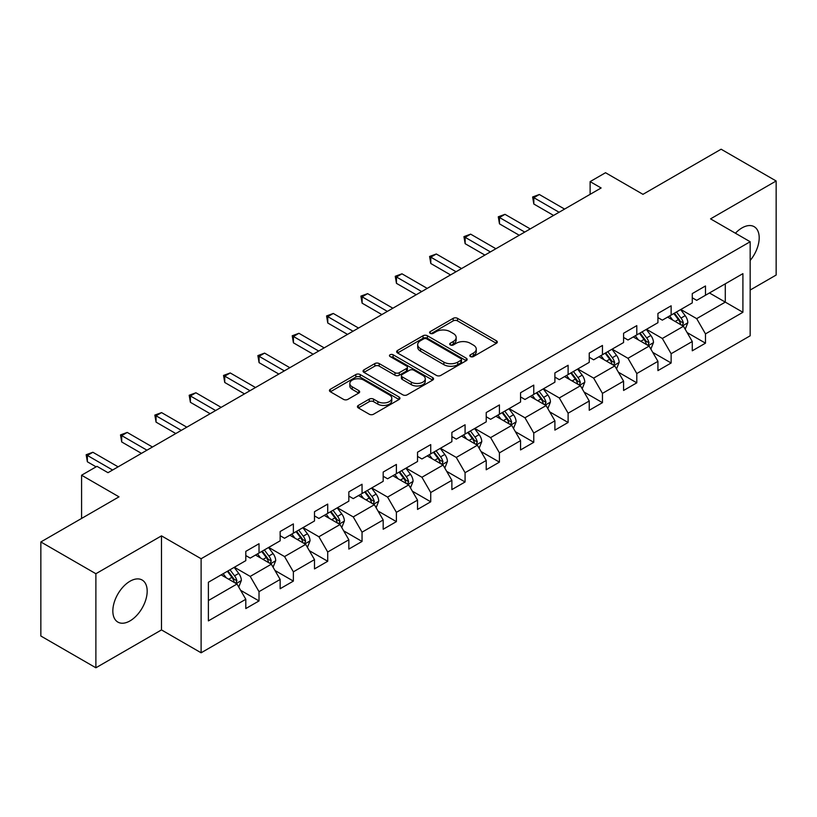<?xml version="1.0" encoding="UTF-8"?>
<svg xmlns="http://www.w3.org/2000/svg" width="817" height="817" viewBox="0 0 817 817"><rect width="100%" height="100%" fill="white"/><g stroke="black" fill="none" stroke-linecap="round" stroke-linejoin="round"><path stroke-width="1.23" d="M470.429 356.549A2.134 1.236 0 0 0 473.452 356.549L496.409 343.293A3.054 1.767 0 0 0 497.308 342.047A3.054 1.767 0 0 0 496.409 340.801L457.51 318.344A3.054 1.767 0 0 0 453.19 318.344L430.232 331.6A2.134 1.236 0 0 0 429.609 332.468A2.134 1.236 0 0 0 430.232 333.346A2.134 1.236 0 0 0 433.255 333.346L436.227 331.631A9.784 5.648 0 0 1 450.055 331.631L453.302 333.499A9.784 5.648 0 0 1 456.162 337.492A9.784 5.648 0 0 1 453.302 341.486L450.33 343.201A2.134 1.236 0 0 0 449.697 344.08A2.134 1.236 0 0 0 450.33 344.948A2.134 1.236 0 0 0 453.353 344.948L456.325 343.232A9.784 5.648 0 0 1 470.153 343.232L473.39 345.101A9.784 5.648 0 0 1 476.26 349.094A9.784 5.648 0 0 1 473.39 353.087L470.429 354.803A2.134 1.236 0 0 0 469.795 355.681A2.134 1.236 0 0 0 470.429 356.549L470.429 354.803M130.015 620.889A24.285 14.022 120 0 0 145.875 599.484A24.285 14.022 120 0 0 142.148 580.029A24.285 14.022 120 0 0 130.015 581.234A24.285 14.022 120 0 0 114.145 602.629A24.285 14.022 120 0 0 117.873 622.094A24.285 14.022 120 0 0 130.015 620.889M750.169 260.47A24.285 14.022 120 0 0 754.173 226.687A24.285 14.022 120 0 0 742.03 227.892A24.285 14.022 120 0 0 735.423 233.223M358.326 405.426A3.054 1.767 0 0 0 357.427 406.672A3.054 1.767 0 0 0 358.326 407.918L369.243 414.219A3.054 1.767 0 0 0 373.563 414.219L399.064 399.503A3.054 1.767 0 0 0 399.952 398.257A3.054 1.767 0 0 0 399.064 397.001L360.164 374.543A3.054 1.767 0 0 0 355.844 374.543L330.344 389.27A3.054 1.767 0 0 0 329.445 390.516A3.054 1.767 0 0 0 330.344 391.762L343.528 399.37A3.054 1.767 0 0 0 347.848 399.37L358.755 393.079A3.054 1.767 0 0 0 359.654 391.823A3.054 1.767 0 0 0 358.755 390.577L352.219 386.809A8.17 4.718 0 0 1 349.829 383.469A8.17 4.718 0 0 1 354.874 379.108A8.17 4.718 0 0 1 363.779 380.13L389.392 394.917A8.17 4.718 0 0 1 391.782 398.257A8.17 4.718 0 0 1 386.737 402.618A8.17 4.718 0 0 1 377.832 401.586L373.563 399.125A3.054 1.767 0 0 0 369.243 399.125L358.326 405.426L358.326 407.918M750.169 290.045L776.15 275.043L776.15 180.986L721.115 149.215L642.959 194.334L605.53 172.724L590.119 181.619L601.128 187.981L107.997 472.686L96.988 466.333L81.577 475.228L81.577 518.448M95.885 573.728L95.885 667.785L161.49 629.917L161.49 535.86L95.885 573.728L40.85 541.957L119.006 496.838L81.577 475.228M161.49 535.86L201.115 558.736L750.169 241.74L750.169 335.797L201.115 652.793L201.115 558.736M776.15 180.986L710.545 218.864L750.169 241.74M436.441 375.422A3.054 1.767 0 0 0 440.761 375.422L466.262 360.695A3.054 1.767 0 0 0 467.161 359.449A3.054 1.767 0 0 0 466.262 358.203L427.373 335.746A3.054 1.767 0 0 0 423.043 335.746L397.542 350.473A3.054 1.767 0 0 0 396.653 351.718A3.054 1.767 0 0 0 397.542 352.964L436.441 375.422M390.945 357.019A2.134 1.236 0 0 1 393.12 357.315L393.12 354.772L432.663 377.607A3.054 1.767 0 0 1 433.561 378.853A3.054 1.767 0 0 1 432.663 380.099L407.162 394.825A3.054 1.767 0 0 1 402.842 394.825L363.943 372.368L363.943 369.866A3.054 1.767 0 0 0 363.054 371.112A3.054 1.767 0 0 0 363.943 372.368M363.943 369.866L374.86 363.565A3.054 1.767 0 0 1 379.18 363.565L394.958 372.675A3.054 1.767 0 0 0 399.278 372.675L406.519 368.498A3.054 1.767 0 0 0 407.407 367.252A3.054 1.767 0 0 0 406.519 366.006L390.087 356.518A2.134 1.236 0 0 1 389.464 355.65A2.134 1.236 0 0 1 390.781 354.507A2.134 1.236 0 0 1 393.12 354.772M95.885 667.785L40.85 636.014L40.85 541.957M240.637 590.323L259.02 600.934L259.02 591.651L280.149 579.457L280.149 588.73L293.364 581.101L293.364 571.829L314.494 559.625L314.494 568.908L327.709 561.279L327.709 551.996L348.839 539.792L348.839 549.075L362.043 541.446L362.043 532.173L383.183 519.969L383.183 529.253L396.388 521.624L396.388 512.341L417.528 500.137L417.528 509.42L430.733 501.791L430.733 492.518L451.872 480.314L451.872 489.587L465.077 481.969L465.077 472.686L486.217 460.482L486.217 469.765L499.422 462.136L499.422 452.863L520.552 440.659L520.552 449.932L533.767 442.314L533.767 433.03L554.896 420.826L554.896 430.11L568.111 422.481L568.111 413.208L589.241 401.004L589.241 410.277L602.456 402.658L602.456 393.375L623.585 381.171L623.585 390.455L636.79 382.826L636.79 373.543L657.93 361.349L657.93 370.622L671.135 362.993L671.135 353.72L692.275 341.516L692.275 350.799L705.479 343.171L705.479 333.887L742.908 312.288L742.908 273.644L725.292 283.816L725.292 302.116L742.908 312.288M259.02 600.934L245.805 608.563L245.805 599.28L208.386 620.889L208.386 582.245L245.805 560.646L245.805 551.363L259.02 543.734L259.02 553.017L280.149 540.813L280.149 531.53L293.364 523.911L293.364 533.184L314.494 520.98L314.494 511.708L327.709 504.079L327.709 513.362L348.839 501.158L348.839 491.875L362.043 484.256L362.043 493.529L383.183 481.325L383.183 472.052L396.388 464.424L396.388 473.707L417.528 461.503L417.528 452.22L430.733 444.601L430.733 453.874L451.872 441.67L451.872 432.397L465.077 424.769L465.077 434.052L486.217 421.848L486.217 412.565L499.422 404.936L499.422 414.219L520.552 402.015L520.552 392.742L533.767 385.113L533.767 394.386L554.896 382.193L554.896 372.909L568.111 365.281L568.111 374.564L589.241 362.36L589.241 353.087L602.456 345.458L602.456 354.731L623.585 342.537L623.585 333.254L636.79 325.626L636.79 334.909L657.93 322.705L657.93 313.432L671.135 305.803L671.135 315.076L692.275 302.882L692.275 293.599L705.479 285.97L705.479 295.254L742.908 273.644M255.496 555.049L271.346 564.2L250.216 576.404L234.356 567.253M245.805 555.56L250.216 558.103L259.02 553.017M250.216 576.404L259.02 591.651M271.346 564.2L280.149 579.457M289.841 535.217L305.691 544.377L284.551 556.571L268.701 547.421M280.149 535.727L284.551 538.27L293.364 533.184M284.551 556.571L293.364 571.829M305.691 544.377L314.494 559.625M324.186 515.394L340.035 524.545L318.896 536.749L303.046 527.598M314.494 515.905L318.896 518.448L327.709 513.362M318.896 536.749L327.709 551.996M340.035 524.545L348.839 539.792M358.53 495.562L374.38 504.712L353.24 516.916L337.39 507.765M348.839 496.072L353.24 498.615L362.043 493.529M353.24 516.916L362.043 532.173M374.38 504.712L383.183 519.969M392.865 475.739L408.725 484.889L387.585 497.093L371.735 487.943M383.183 476.25L387.585 478.782L396.388 473.707M387.585 497.093L396.388 512.341M408.725 484.889L417.528 500.137M427.209 455.906L443.059 465.057L421.929 477.261L406.08 468.11M417.528 456.417L421.929 458.96L430.733 453.874M421.929 477.261L430.733 492.518M443.059 465.057L451.872 480.314M461.554 436.084L477.404 445.234L456.274 457.438L440.424 448.288M451.872 436.584L456.274 439.127L465.077 434.052M456.274 457.438L465.077 472.686M477.404 445.234L486.217 460.482M495.899 416.251L511.748 425.402L490.619 437.606L474.769 428.455M486.217 416.762L490.619 419.305L499.422 414.219M490.619 437.606L499.422 452.863M511.748 425.402L520.552 440.659M530.243 396.429L546.093 405.579L524.963 417.783L509.103 408.623M520.552 396.929L524.963 399.472L533.767 394.386M524.963 417.783L533.767 433.03M546.093 405.579L554.896 420.826M564.588 376.596L580.438 385.747L559.298 397.95L543.448 388.8M554.896 377.107L559.298 379.65L568.111 374.564M559.298 397.95L568.111 413.208M580.438 385.747L589.241 401.004M598.932 356.774L614.782 365.924L593.642 378.118L577.793 368.967M589.241 357.274L593.642 359.817L602.456 354.731M593.642 378.118L602.456 393.375M614.782 365.924L623.585 381.171M633.277 336.941L649.127 346.091L627.987 358.295L612.137 349.145M623.585 337.452L627.987 339.995L636.79 334.909M627.987 358.295L636.79 373.543M649.127 346.091L657.93 361.349M667.612 317.108L683.472 326.269L662.332 338.463L646.482 329.312M657.93 317.619L662.332 320.162L671.135 315.076M662.332 338.463L671.135 353.72M683.472 326.269L692.275 341.516M709.442 292.966L725.292 302.116L696.676 318.64L680.827 309.49M692.275 297.797L696.676 300.339L705.479 295.254M696.676 318.64L705.479 333.887M161.49 629.917L201.115 652.793M590.119 181.619L590.119 194.334M208.386 600.556L237.001 584.032L221.152 574.872M237.001 584.032L245.805 599.28M687.097 332.56L705.479 343.171M652.752 352.382L671.135 362.993M618.418 372.215L636.79 382.826M584.073 392.037L602.456 402.658M549.729 411.87L568.111 422.481M515.384 431.693L533.767 442.314M481.039 451.525L499.422 462.136M446.695 471.348L465.077 481.969M412.35 491.18L430.733 501.791M378.005 511.013L396.388 521.624M343.671 530.836L362.043 541.446M309.326 550.668L327.709 561.279M274.982 570.491L293.364 581.101M471.276 356.855L473.39 355.63A9.784 5.648 0 0 0 476.26 351.637L476.26 349.094M456.162 337.492L456.162 340.035A9.784 5.648 0 0 1 453.302 344.028L451.178 345.254M496.368 343.324L457.51 320.887A3.054 1.767 0 0 0 453.19 320.887L431.09 333.653M466.221 360.726L427.373 338.289A3.054 1.767 0 0 0 423.043 338.289L397.583 352.985M460.859 360.328A2.134 1.236 0 0 0 461.493 359.449A2.134 1.236 0 0 0 460.859 358.581L426.719 338.871A2.134 1.236 0 0 0 423.696 338.871L420.561 340.679A9.784 5.648 0 0 0 417.701 344.672A9.784 5.648 0 0 0 420.561 348.665L443.897 362.135A9.784 5.648 0 0 0 457.724 362.135L460.859 360.328L460.859 362.871A2.134 1.236 0 0 0 461.493 361.992L461.493 359.449M417.701 344.672L417.701 347.215A9.784 5.648 0 0 0 420.561 351.198L420.561 348.665M460.859 362.871L457.724 364.678A9.784 5.648 0 0 1 443.897 364.678L420.561 351.198M363.984 372.389L374.86 366.108L374.86 363.565M407.407 367.252L407.407 369.795A3.054 1.767 0 0 1 406.519 371.041L399.278 375.217A3.054 1.767 0 0 1 394.958 375.217L379.18 366.108A3.054 1.767 0 0 0 374.86 366.108M393.12 357.315L432.622 380.119M411.319 382.131A8.17 4.718 0 0 0 420.234 383.153A8.17 4.718 0 0 0 425.279 378.792A8.17 4.718 0 0 0 422.879 375.452L413.862 370.244A3.054 1.767 0 0 0 409.542 370.244L402.301 374.421A3.054 1.767 0 0 0 401.402 375.667A3.054 1.767 0 0 0 402.301 376.923L411.319 382.131L411.319 384.674A8.17 4.718 0 0 0 420.234 385.695A8.17 4.718 0 0 0 425.279 381.335L425.279 378.792M401.402 375.667L401.402 378.21A3.054 1.767 0 0 0 402.301 379.456L402.301 376.923M411.319 384.674L402.301 379.456M391.782 398.257L391.782 400.79A8.17 4.718 0 0 1 386.737 405.15A8.17 4.718 0 0 1 377.832 404.129L373.563 401.668A3.054 1.767 0 0 0 369.243 401.668L358.367 407.949M349.829 383.469L349.829 386.012A8.17 4.718 0 0 0 352.219 389.352L352.219 386.809M358.714 393.1L352.219 389.352M399.023 399.523L360.164 377.086A3.054 1.767 0 0 0 355.844 377.086L330.385 391.792M685.208 329.282L687.822 322.684A8.252 4.759 -120 0 0 685.187 315.658L680.653 309.592M672.728 320.06L669.644 315.944M682.195 325.523L683.369 323.032A8.252 4.759 -120 0 0 681.01 318.068L676.466 312.002M674.403 313.197L679.438 319.927A4.208 2.431 60 0 1 680.204 321.204L683.369 323.032M673.821 313.534L678.365 319.59A8.252 4.759 60 0 1 680.724 324.553M559.083 212.257L533.828 197.673L539.332 194.497L564.588 209.081M553.579 215.433L533.828 204.025L533.828 197.673L532.623 196.979L539.332 194.497M533.828 204.025L532.623 196.979M650.863 349.104L653.477 342.507A8.252 4.759 -120 0 0 650.853 335.481L646.308 329.414M638.383 339.892L635.299 335.777M647.85 345.356L649.025 342.864A8.252 4.759 -120 0 0 646.666 337.901L642.121 331.835M640.058 333.03L645.093 339.749A4.208 2.431 60 0 1 645.859 341.026L649.025 342.864M639.476 333.356L644.021 339.423A8.252 4.759 60 0 1 646.39 344.386M616.518 368.937L619.143 362.339A8.252 4.759 -120 0 0 616.508 355.313L611.964 349.247M604.039 359.725L600.955 355.599M613.506 365.179L614.68 362.687A8.252 4.759 -120 0 0 612.321 357.723L607.777 351.657M605.714 352.852L610.748 359.582A4.208 2.431 60 0 1 611.514 360.859L614.68 362.687M605.142 353.189L609.676 359.255A8.252 4.759 60 0 1 612.045 364.208M524.739 232.079L499.483 217.506L504.988 214.33L530.243 228.903M519.234 235.255L499.483 223.858L499.483 217.506L498.278 216.801L504.988 214.33M499.483 223.858L498.278 216.801M490.394 251.912L465.149 237.328L470.653 234.152L495.899 248.736M484.889 255.088L465.149 243.691L465.149 237.328L463.933 236.634L470.653 234.152M465.149 243.691L463.933 236.634M582.174 388.759L584.798 382.162A8.252 4.759 -120 0 0 582.164 375.136L577.619 369.07M569.694 379.548L566.61 375.432M579.161 385.011L580.346 382.519A8.252 4.759 -120 0 0 577.976 377.556L573.432 371.49M571.369 372.685L576.414 379.415A4.208 2.431 60 0 1 577.17 380.691L580.346 382.519M570.797 373.012L575.342 379.078A8.252 4.759 60 0 1 577.701 384.041M547.829 408.592L550.454 401.995A8.252 4.759 -120 0 0 547.819 394.968L543.274 388.902M535.349 399.38L532.265 395.254M544.816 404.844L546.001 402.342A8.252 4.759 -120 0 0 543.632 397.379L539.087 391.312M537.024 392.507L542.069 399.237A4.208 2.431 60 0 1 542.825 400.514L546.001 402.342M536.452 392.844L540.997 398.91A8.252 4.759 60 0 1 543.356 403.874M513.485 428.414L516.109 421.817A8.252 4.759 -120 0 0 513.474 414.791L508.93 408.725M501.015 419.203L497.921 415.087M510.472 424.666L511.656 422.175A8.252 4.759 -120 0 0 509.297 417.211L504.753 411.145M502.68 412.34L507.725 419.07A4.208 2.431 60 0 1 508.491 420.346L511.656 422.175M502.108 412.667L506.652 418.733A8.252 4.759 60 0 1 509.011 423.696M456.049 271.734L430.804 257.161L436.309 253.985L461.554 268.558M450.545 274.91L430.804 263.513L430.804 257.161L429.589 256.456L436.309 253.985M430.804 263.513L429.589 256.456M421.705 291.567L396.459 276.983L401.964 273.807L427.209 288.391M416.2 294.743L396.459 283.346L396.459 276.983L395.244 276.289L401.964 273.807M396.459 283.346L395.244 276.289M387.37 311.389L362.115 296.816L367.619 293.64L392.865 308.213M381.866 314.576L362.115 303.168L362.115 296.816L360.9 296.111L367.619 293.64M362.115 303.168L360.9 296.111M479.15 448.247L481.764 441.65A8.252 4.759 -120 0 0 479.13 434.624L474.585 428.557M466.67 439.035L463.576 434.91M476.127 444.499L477.312 441.997A8.252 4.759 -120 0 0 474.953 437.034L470.408 430.967M468.335 432.162L473.38 438.892A4.208 2.431 60 0 1 474.146 440.169L477.312 441.997M467.763 432.499L472.308 438.566A8.252 4.759 60 0 1 474.667 443.529M353.026 331.222L327.77 316.639L333.275 313.462L358.53 328.046M347.521 334.398L327.77 323.001L327.77 316.639L326.565 315.944L333.275 313.462M327.77 323.001L326.565 315.944M444.805 468.07L447.42 461.472A8.252 4.759 -120 0 0 444.785 454.446L440.24 448.38M432.326 458.858L429.242 454.742M441.783 464.322L442.967 461.83A8.252 4.759 -120 0 0 440.608 456.866L436.064 450.8M433.99 451.995L439.035 458.725A4.208 2.431 60 0 1 439.801 460.002L442.967 461.83M433.418 452.322L437.963 458.388A8.252 4.759 60 0 1 440.322 463.351M318.681 351.044L293.426 336.471L298.93 333.295L324.186 347.868M313.177 354.231L293.426 342.823L293.426 336.471L292.22 335.777L298.93 333.295M293.426 342.823L292.22 335.777M410.461 487.902L413.075 481.305A8.252 4.759 -120 0 0 410.44 474.279L405.906 468.212M397.981 478.691L394.897 474.565M407.448 484.154L408.623 481.652A8.252 4.759 -120 0 0 406.263 476.689L401.719 470.633M399.656 471.817L404.691 478.548A4.208 2.431 60 0 1 405.457 479.824L408.623 481.652M399.074 472.155L403.618 478.221A8.252 4.759 60 0 1 405.978 483.184M284.336 370.877L259.081 356.294L264.585 353.118L289.841 367.701M278.832 374.053L259.081 362.656L259.081 356.294L257.876 355.599L264.585 353.118M259.081 362.656L257.876 355.599M376.116 507.725L378.731 501.127A8.252 4.759 -120 0 0 376.106 494.111L371.561 488.045M363.636 498.513L360.552 494.397M373.103 503.977L374.278 501.485A8.252 4.759 -120 0 0 371.919 496.522L367.374 490.455M365.311 491.65L370.346 498.38A4.208 2.431 60 0 1 371.112 499.657L374.278 501.485M364.729 491.977L369.274 498.043A8.252 4.759 60 0 1 371.643 503.006M249.992 390.71L224.736 376.126L230.241 372.95L255.496 387.524M244.487 393.886L224.736 382.479L224.736 376.126L223.531 375.432L230.241 372.95M224.736 382.479L223.531 375.432M341.772 527.557L344.396 520.96A8.252 4.759 -120 0 0 341.761 513.934L337.217 507.868M329.292 518.346L326.208 514.22M338.759 523.809L339.933 521.307A8.252 4.759 -120 0 0 337.574 516.354L333.03 510.288M330.967 511.473L336.001 518.203A4.208 2.431 60 0 1 336.767 519.479L339.933 521.307M330.395 511.81L334.929 517.876A8.252 4.759 60 0 1 337.298 522.839M215.647 410.532L190.402 395.959L195.906 392.773L221.152 407.356M210.143 413.708L190.402 402.311L190.402 395.959L189.187 395.254L195.906 392.773M190.402 402.311L189.187 395.254M307.427 547.39L310.052 540.793A8.252 4.759 -120 0 0 307.417 533.767L302.872 527.7M294.947 538.168L291.863 534.052M304.414 543.632L305.599 541.14A8.252 4.759 -120 0 0 303.23 536.177L298.685 530.11M296.622 531.305L301.667 538.035A4.208 2.431 60 0 1 302.423 539.312L305.599 541.14M296.05 531.632L300.595 537.698A8.252 4.759 60 0 1 302.954 542.662M181.303 430.365L156.057 415.782L161.562 412.605L186.807 427.179M175.798 433.541L156.057 422.134L156.057 415.782L154.842 415.087L161.562 412.605M156.057 422.134L154.842 415.087M273.082 567.212L275.707 560.615A8.252 4.759 -120 0 0 273.072 553.589L268.527 547.523M260.603 558.001L257.518 553.875M270.07 563.464L271.254 560.962A8.252 4.759 -120 0 0 268.885 556.009L264.34 549.943M262.277 551.128L267.322 557.858A4.208 2.431 60 0 1 268.078 559.134L271.254 560.962M261.706 551.465L266.25 557.531A8.252 4.759 60 0 1 268.609 562.494M146.958 450.187L121.713 435.614L127.217 432.428L152.462 447.011M141.453 453.364L121.713 441.966L121.713 435.614L120.497 434.91L127.217 432.428M121.713 441.966L120.497 434.91M238.738 587.045L241.362 580.448A8.252 4.759 -120 0 0 238.727 573.422L234.183 567.355M226.268 577.823L223.174 573.708M235.725 583.287L236.91 580.795A8.252 4.759 -120 0 0 234.55 575.832L230.006 569.766M227.933 570.96L232.978 577.69A4.208 2.431 60 0 1 233.744 578.967L236.91 580.795M227.361 571.297L231.905 577.353A8.252 4.759 60 0 1 234.265 582.317M112.623 470.02L87.368 455.437L92.872 452.261L118.118 466.844M96.11 466.844L87.368 461.789L87.368 455.437L86.153 454.742L92.872 452.261M87.368 461.789L86.153 454.742M473.39 355.63L473.39 353.087M450.33 344.948L450.33 343.201M453.302 344.028L453.302 341.486M430.232 333.346L430.232 331.6M453.19 320.887L453.19 318.344M457.51 320.887L457.51 318.344M496.409 343.293L496.409 340.801M397.542 352.964L397.542 350.473M423.043 338.289L423.043 335.746M427.373 338.289L427.373 335.746M466.262 360.695L466.262 358.203M443.897 364.678L443.897 362.135M457.724 364.678L457.724 362.135M379.18 366.108L379.18 363.565M394.958 375.217L394.958 372.675M399.278 375.217L399.278 372.675M406.519 371.041L406.519 368.498M432.663 380.099L432.663 377.607M369.243 401.668L369.243 399.125M373.563 401.668L373.563 399.125M377.832 404.129L377.832 401.586M358.755 393.079L358.755 390.577M330.344 391.762L330.344 389.27M355.844 377.086L355.844 374.543M360.164 377.086L360.164 374.543M399.064 399.503L399.064 397.001M682.655 325.799L687.771 322.838M681.01 318.068L685.187 315.658M675.138 321.459L678.365 319.59M648.31 345.622L653.426 342.67M646.666 337.901L650.853 335.481M640.794 341.281L644.021 339.423M613.965 365.454L619.082 362.493M612.321 357.723L616.508 355.313M606.459 361.114L609.676 359.255M579.621 385.277L584.737 382.325M577.976 377.556L582.164 375.136M572.114 380.947L575.342 379.078M545.276 405.109L550.392 402.148M543.632 397.379L547.819 394.968M537.77 400.769L540.997 398.91M510.931 424.932L516.058 421.981M509.297 417.211L513.474 414.791M503.425 420.602L506.652 418.733M476.597 444.765L481.713 441.803M474.953 437.034L479.13 434.624M469.081 440.424L472.308 438.566M442.252 464.587L447.369 461.636M440.608 456.866L444.785 454.446M434.736 460.257L437.963 458.388M407.908 484.42L413.024 481.468M406.263 476.689L410.44 474.279M400.391 480.079L403.618 478.221M373.563 504.242L378.68 501.291M371.919 496.522L376.106 494.111M366.047 499.912L369.274 498.043M339.218 524.075L344.335 521.123M337.574 516.354L341.761 513.934M331.712 519.735L334.929 517.876M304.874 543.897L309.99 540.946M303.23 536.177L307.417 533.767M297.368 539.567L300.595 537.698M270.529 563.73L275.646 560.779M268.885 556.009L273.072 553.589M263.023 559.39L266.25 557.531M236.184 583.563L241.311 580.601M234.55 575.832L238.727 573.422M228.678 579.222L231.905 577.353"/></g></svg>

